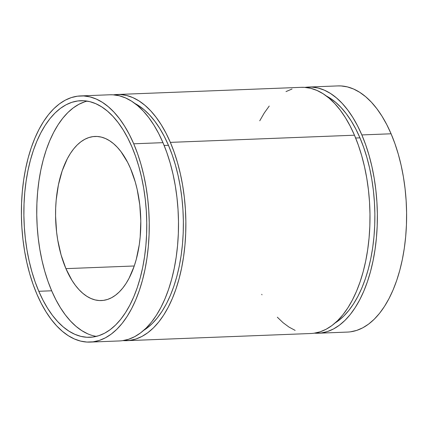 <?xml version="1.0" encoding="UTF-8"?>
<svg xmlns="http://www.w3.org/2000/svg" width="428" height="428" viewBox="0 0 428 428"><rect width="100%" height="100%" fill="white"/><g stroke="black" fill="none" stroke-linecap="round" stroke-linejoin="round"><path stroke-width="0.64" d="M87.178 101.11A118.39 61.327 -92.2 0 0 40.237 173.067A118.39 61.327 -92.2 0 0 51.665 290.789L38.798 291.286A118.39 61.327 87.8 0 1 28.526 167.888A118.39 61.327 87.8 0 1 80.721 100.708A118.39 61.327 87.8 0 1 131.845 146.724L135.558 156.252L138.784 166.385L141.497 177.026L143.669 188.074L145.279 199.416L146.312 210.951L146.756 222.56L146.611 234.132L145.873 245.565L144.552 256.736L142.663 267.548L140.218 277.89L137.249 287.664L133.777 296.781L129.839 305.148L125.474 312.681L120.717 319.315L115.624 324.986L110.237 329.63L104.609 333.214L98.798 335.696L92.855 337.05L86.841 337.275L80.812 336.355L74.83 334.305L68.945 331.149L63.216 326.912L57.705 321.631L52.457 315.366L47.524 308.176L42.955 300.119L38.798 291.286L35.085 281.758L31.859 271.625L29.147 260.984L26.975 249.936L25.364 238.594L24.332 227.059L23.888 215.45L24.032 203.878L24.77 192.445L26.092 181.274L27.98 170.462L30.425 160.12L33.395 150.346L36.867 141.229L40.804 132.862L45.17 125.329L49.926 118.695L55.019 113.024L60.407 108.38L66.03 104.796L71.845 102.313L77.784 100.954L83.802 100.735L89.827 101.655L95.813 103.699L101.698 106.861L107.428 111.098L112.939 116.373L118.187 122.643L123.12 129.834L127.688 137.886L131.845 146.724A118.39 61.327 87.8 0 1 142.117 270.122A118.39 61.327 87.8 0 1 89.923 337.301A118.39 61.327 87.8 0 1 38.798 291.286L51.665 290.789A118.39 61.327 -92.2 0 0 96.332 336.397L93.684 335.857M126.725 340.667L310.851 333.503A123.178 63.809 -92.2 0 0 365.154 263.605A123.178 63.809 -92.2 0 0 354.47 135.211L170.344 142.374A123.178 63.809 87.8 0 1 181.028 270.769A123.178 63.809 87.8 0 1 126.725 340.667A123.178 63.809 87.8 0 1 123.029 340.602L129.775 340.404L135.96 338.992L142.005 336.408L147.858 332.684L153.465 327.848L158.767 321.952L163.71 315.051L168.252 307.208L172.35 298.503L175.962 289.018L179.054 278.847L181.595 268.089L183.564 256.837L184.939 245.212L185.704 233.319L185.859 221.276L185.394 209.196L184.318 197.201L182.644 185.399L180.386 173.907L177.561 162.833L174.207 152.288L170.344 142.374L354.47 135.211L350.141 126.019L345.391 117.641L340.26 110.157L334.798 103.64L329.062 98.146L323.103 93.737L316.982 90.452L310.755 88.318L304.479 87.366L301.2 87.339M168.461 145.301L164.143 145.466L168.461 145.301A118.39 61.327 -92.2 0 0 134.874 103.448L138.314 105.438L144.043 109.675L149.554 114.95L154.802 121.215L159.735 128.411L164.304 136.462L168.461 145.301A118.39 61.327 -92.2 0 1 143.701 330.363L146.852 328.206L152.24 323.557L157.333 317.892L162.089 311.258L166.455 303.72L170.392 295.357L173.864 286.241L176.834 276.467L179.279 266.125L181.167 255.313L182.489 244.137L183.227 232.709L183.371 221.132L182.927 209.522L181.895 197.993L180.284 186.651L178.112 175.603L175.4 164.962L172.174 154.829L168.461 145.301M359.959 137.848L355.641 138.019L359.959 137.848L355.802 129.015L351.233 120.964L346.3 113.768L341.052 107.503L335.536 102.228L329.811 97.985L326.371 96A118.39 61.327 -92.2 0 1 359.959 137.848A118.39 61.327 -92.2 0 1 335.199 322.915L338.35 320.759L343.738 316.11L348.831 310.444L353.582 303.81L357.952 296.272L361.89 287.91L365.362 278.794L368.331 269.019L370.776 258.678L372.665 247.866L373.986 236.689L374.725 225.262L374.869 213.684L374.425 202.075L373.393 190.546L371.782 179.204L369.61 168.156L366.898 157.515L363.672 147.382L359.959 137.848M318.218 333.219L347.466 332.08A123.178 63.809 -92.2 0 0 401.769 262.182A123.178 63.809 -92.2 0 0 391.085 133.787L361.842 134.927A123.178 63.809 87.8 0 1 372.526 263.316A123.178 63.809 87.8 0 1 318.218 333.219A123.178 63.809 87.8 0 1 314.526 333.155L321.273 332.957L327.457 331.545L333.503 328.961L339.356 325.237L344.963 320.401L350.265 314.505L355.208 307.598L359.75 299.76L363.848 291.056L367.459 281.57L370.552 271.4L373.093 260.641L375.062 249.39L376.437 237.765L377.202 225.872L377.357 213.829L376.891 201.749L375.816 189.754L374.142 177.952L371.884 166.46L369.059 155.385L365.705 144.841L361.842 134.927L391.085 133.787A123.178 63.809 -92.2 0 0 337.89 85.91L308.647 87.05A123.178 63.809 87.8 0 1 361.842 134.927L357.514 125.736L352.763 117.358L347.632 109.873L342.17 103.351L336.435 97.862L330.475 93.448L324.349 90.164L318.122 88.034L311.851 87.077L304.971 87.398A123.178 63.809 87.8 0 1 308.647 87.05M90.11 342.09L119.353 340.95A123.178 63.809 -92.2 0 0 173.661 271.052A123.178 63.809 -92.2 0 0 162.972 142.658L133.729 143.797A123.178 63.809 87.8 0 1 144.413 272.192A123.178 63.809 87.8 0 1 90.11 342.09A123.178 63.809 87.8 0 1 36.915 294.213A123.178 63.809 87.8 0 1 26.231 165.818A123.178 63.809 87.8 0 1 80.534 95.92A123.178 63.809 87.8 0 1 133.729 143.797L162.972 142.658A123.178 63.809 -92.2 0 0 109.782 94.781L80.534 95.92M65.917 268.64A82.117 42.538 87.8 0 1 58.797 183.045A82.117 42.538 87.8 0 1 95 136.446A82.117 42.538 87.8 0 1 130.46 168.364A82.117 42.538 87.8 0 1 137.586 253.959A82.117 42.538 87.8 0 1 101.383 300.563A82.117 42.538 87.8 0 1 65.917 268.64L134.258 265.986L65.917 268.64L61.102 255.002L57.716 239.958L56.598 232.094L55.576 216.038L55.677 208.008L56.186 200.085L58.417 184.832L62.172 170.879L67.308 158.751L70.342 153.524L73.637 148.923L77.168 144.99L80.908 141.77L84.808 139.287L88.842 137.565L92.962 136.623L97.135 136.468L101.318 137.104L105.47 138.522L109.552 140.716L113.522 143.653L117.347 147.318L120.985 151.662L127.576 162.239L130.46 168.364L135.275 182.007L137.158 189.385L139.779 204.916L140.801 220.971L140.191 236.925L139.277 244.677L136.27 259.352L134.21 266.13L129.069 278.254L126.041 283.48L122.74 288.081L119.209 292.014L115.474 295.24L111.569 297.722L107.54 299.445L103.416 300.386L99.243 300.542L95.064 299.905L90.913 298.482L86.831 296.294L82.855 293.351L79.03 289.692L75.392 285.348L71.968 280.356L65.917 268.64M133.729 143.797L129.4 134.606L124.65 126.228L119.519 118.743L114.057 112.222L108.321 106.733L102.362 102.324L96.241 99.034L90.014 96.905L83.738 95.952L77.479 96.182L71.299 97.595L65.249 100.173L59.396 103.902L53.794 108.739L48.492 114.634L43.549 121.536L39.002 129.379L34.903 138.084L31.292 147.564L28.2 157.734L25.659 168.498L23.695 179.744L22.32 191.37L21.555 203.263L21.4 215.305L21.865 227.386L22.935 239.386L24.61 251.188L26.873 262.68L29.693 273.754L33.052 284.294L36.915 294.213L41.243 303.404L45.994 311.782L51.125 319.267L56.587 325.788L62.322 331.277L68.282 335.686L74.402 338.976L80.63 341.105L86.905 342.058L93.16 341.828L99.344 340.415L105.39 337.831L111.243 334.108L116.849 329.271L122.151 323.375L127.095 316.474L131.642 308.631L135.735 299.926L139.351 290.446L142.438 280.27L144.985 269.512L146.948 258.261L148.323 246.635L149.088 234.747L149.244 222.699L148.778 210.624L147.708 198.624L146.028 186.822L143.771 175.33L140.951 164.256L137.591 153.711L133.729 143.797M350.521 331.818L356.701 330.405L362.751 327.827L368.604 324.098L374.206 319.261L379.508 313.366L384.451 306.464L388.999 298.621L393.097 289.916L396.708 280.436L399.8 270.266L402.341 259.502L404.305 248.256L405.68 236.631L406.445 224.737L406.6 212.695L406.135 200.614L405.065 188.614L403.39 176.812L401.127 165.32L398.308 154.246L394.948 143.706L391.085 133.787L386.757 124.596L382.006 116.218L376.875 108.733L371.413 102.212L365.678 96.723L359.718 92.314L353.598 89.024L347.37 86.895L341.095 85.942L337.815 85.916M292.04 89.008L285.995 91.592M269.233 106.048L264.29 112.949L259.748 120.792M261.733 294.325L261.984 294.817M277.328 317.202L283.063 322.691L289.023 327.104L295.143 330.389M313.906 333.246L320.085 331.828L326.136 329.25L331.989 325.521L337.59 320.684L342.892 314.789L347.841 307.887L352.383 300.044L356.481 291.345L360.092 281.859L363.185 271.689L365.726 260.925L367.689 249.679L369.064 238.054L369.835 226.161L369.985 214.118L369.525 202.037L368.449 190.037L366.775 178.235L364.512 166.743L361.692 155.674L358.332 145.129L354.47 135.211A123.178 63.809 -92.2 0 0 301.275 87.333L117.149 94.497A123.178 63.809 87.8 0 1 170.344 142.374L166.016 133.183L161.265 124.805L156.134 117.32L150.672 110.799L144.937 105.309L138.977 100.896L132.857 97.611L126.624 95.481L120.354 94.524L113.474 94.845A123.178 63.809 87.8 0 1 117.149 94.497M122.408 340.693L128.587 339.281L134.638 336.697L140.491 332.968L146.092 328.137L151.394 322.236L156.343 315.334L160.885 307.497L164.983 298.792L168.595 289.307L171.687 279.136L174.228 268.372L176.197 257.126L177.566 245.501L178.337 233.608L178.487 221.565L178.027 209.485L176.951 197.485L175.277 185.682L173.014 174.191L170.194 163.121L166.834 152.577L162.972 142.658L158.649 133.466L153.893 125.088L148.762 117.604L143.305 111.087L137.565 105.593L131.605 101.185L125.484 97.9L119.257 95.765L112.981 94.813L109.702 94.786M84.712 101.816L78.902 104.298L73.274 107.877L67.886 112.527L62.793 118.192L58.037 124.826L53.671 132.364L49.734 140.726L46.261 149.843L43.292 159.617L40.847 169.964L38.959 180.771L37.637 191.947L36.899 203.375L36.755 214.952L37.199 226.562L38.231 238.091L39.841 249.433L42.014 260.481L44.726 271.122L47.952 281.255L51.665 290.789L55.822 299.621L60.391 307.673L65.323 314.869L70.572 321.134L76.082 326.409L81.812 330.651L87.697 333.808"/></g></svg>
